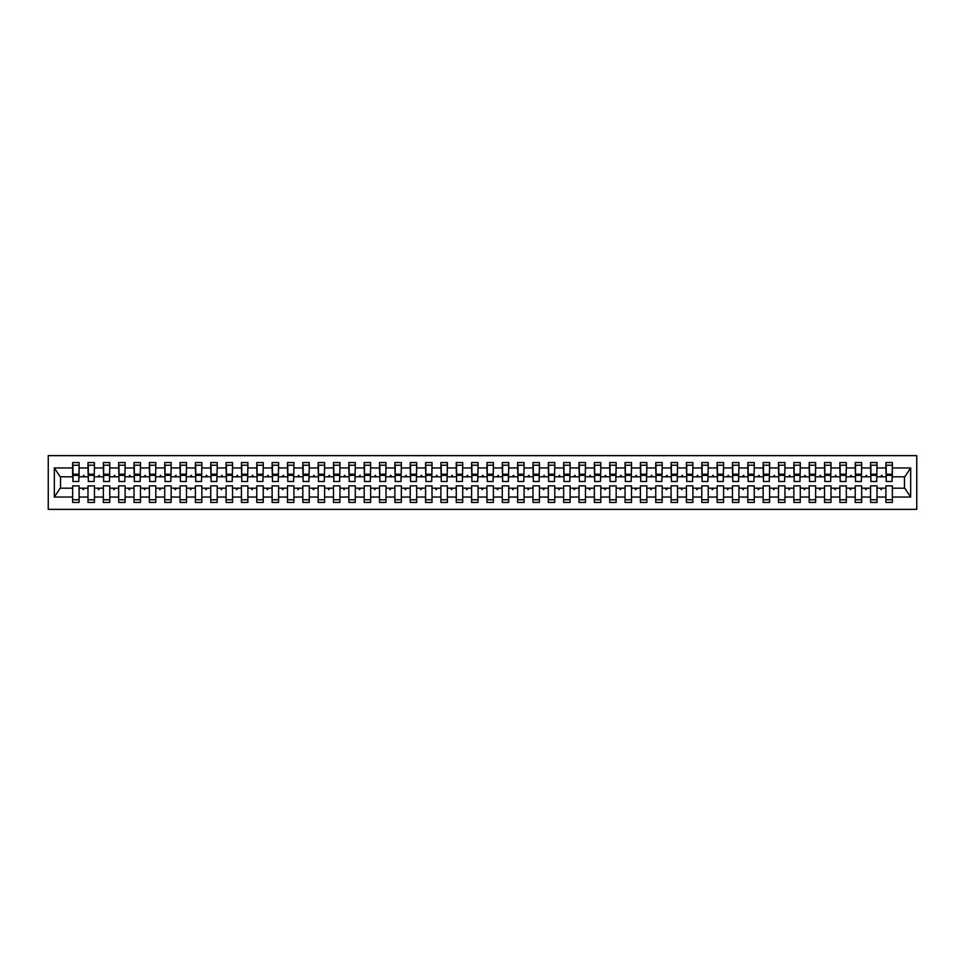 <?xml version="1.0" encoding="UTF-8"?>
<svg xmlns="http://www.w3.org/2000/svg" width="965" height="965" viewBox="0 0 965 965"><rect width="100%" height="100%" fill="white"/><g stroke="black" fill="none" stroke-linecap="round" stroke-linejoin="round"><path stroke-width="1.45" d="M48.25 509.351L916.75 509.351L916.75 455.649L48.25 455.649L48.25 509.351M892.046 479.123L892.348 476.819L904.784 476.819L910.671 467.965L910.671 497.035L892.348 497.035L892.348 485.878L885.906 485.878L885.906 488.181L877.004 488.181L877.004 485.878L870.563 485.878L870.563 488.181L861.661 488.181L861.661 485.878L855.219 485.878L855.219 488.181L846.317 488.181L846.317 485.878L839.876 485.878L839.876 488.181L830.974 488.181L830.974 485.878L824.532 485.878L824.532 488.181L815.63 488.181L815.63 485.878L809.189 485.878L809.189 488.181L800.287 488.181L800.287 485.878L793.845 485.878L793.845 488.181L784.943 488.181L784.943 485.878L778.502 485.878L778.502 488.181L769.6 488.181L769.6 485.878L763.146 485.878L763.146 488.181L754.256 488.181L754.256 485.878L747.803 485.878L747.803 488.181L738.913 488.181L738.913 485.878L732.459 485.878L732.459 488.181L723.557 488.181L723.557 485.878L717.116 485.878L717.116 488.181L708.214 488.181L708.214 485.878L701.772 485.878L701.772 488.181L692.87 488.181L692.87 485.878L686.429 485.878L686.429 488.181L677.526 488.181L677.526 485.878L671.085 485.878L671.085 488.181L662.183 488.181L662.183 485.878L655.742 485.878L655.742 488.181L646.84 488.181L646.84 485.878L640.398 485.878L640.398 488.181L631.496 488.181L631.496 485.878L625.055 485.878L625.055 488.181L616.153 488.181L616.153 485.878L609.711 485.878L609.711 488.181L600.809 488.181L600.809 485.878L594.356 485.878L594.356 488.181L585.466 488.181L585.466 485.878L579.012 485.878L579.012 488.181L570.122 488.181L570.122 485.878L563.669 485.878L563.669 488.181L554.779 488.181L554.779 485.878L548.325 485.878L548.325 488.181L539.423 488.181L539.423 485.878L532.982 485.878L532.982 488.181L524.079 488.181L524.079 485.878L517.638 485.878L517.638 488.181L508.736 488.181L508.736 485.878L502.295 485.878L502.295 488.181L493.392 488.181L493.392 485.878L486.951 485.878L486.951 488.181L478.049 488.181L478.049 485.878L471.608 485.878L471.608 488.181L462.705 488.181L462.705 485.878L456.264 485.878L456.264 488.181L447.362 488.181L447.362 485.878L440.921 485.878L440.921 488.181L432.018 488.181L432.018 485.878L425.577 485.878L425.577 488.181L416.675 488.181L416.675 485.878L410.221 485.878L410.221 488.181L401.331 488.181L401.331 485.878L394.878 485.878L394.878 488.181L385.988 488.181L385.988 485.878L379.534 485.878L379.534 488.181L370.644 488.181L370.644 485.878L364.191 485.878L364.191 488.181L355.289 488.181L355.289 485.878L348.848 485.878L348.848 488.181L339.945 488.181L339.945 485.878L333.504 485.878L333.504 488.181L324.602 488.181L324.602 485.878L318.161 485.878L318.161 488.181L309.258 488.181L309.258 485.878L302.817 485.878L302.817 488.181L293.915 488.181L293.915 485.878L287.474 485.878L287.474 488.181L278.571 488.181L278.571 485.878L272.13 485.878L272.13 488.181L263.228 488.181L263.228 485.878L256.786 485.878L256.786 488.181L247.884 488.181L247.884 485.878L241.443 485.878L241.443 488.181L232.541 488.181L232.541 485.878L226.087 485.878L226.087 488.181L217.197 488.181L217.197 485.878L210.744 485.878L210.744 488.181L201.854 488.181L201.854 485.878L195.4 485.878L195.4 488.181L186.498 488.181L186.498 485.878L180.057 485.878L180.057 488.181L171.155 488.181L171.155 485.878L164.713 485.878L164.713 488.181L155.811 488.181L155.811 485.878L149.37 485.878L149.37 488.181L140.468 488.181L140.468 485.878L134.026 485.878L134.026 488.181L125.124 488.181L125.124 485.878L118.683 485.878L118.683 488.181L109.781 488.181L109.781 485.878L103.339 485.878L103.339 488.181L94.437 488.181L94.437 485.878L87.996 485.878L87.996 488.181L79.094 488.181L79.094 502.451L72.652 502.451L72.652 488.181L60.216 488.181L54.33 497.035L54.33 467.965L60.216 476.819L72.652 476.819L72.652 467.965L54.33 467.965M892.348 497.035L892.348 502.451L885.906 502.451L885.906 488.181M892.348 476.819L892.348 462.549L885.906 462.549L885.906 467.965L877.004 467.965L876.702 479.123M886.22 479.123L885.906 467.965M885.906 497.035L877.004 497.035L877.004 502.451L870.563 502.451L870.563 488.181M877.004 467.965L877.004 462.549L870.563 462.549L870.563 467.965L861.661 467.965L861.359 479.123M870.864 479.123L870.563 467.965M870.563 497.035L861.661 497.035L861.661 502.451L855.219 502.451L855.219 488.181M861.661 467.965L861.661 462.549L855.219 462.549L855.219 467.965L846.317 467.965L846.016 479.123M855.521 479.123L855.219 467.965M855.219 497.035L846.317 497.035L846.317 502.451L839.876 502.451L839.876 488.181M846.317 467.965L846.317 462.549L839.876 462.549L839.876 467.965L830.974 467.965L830.672 479.123M840.177 479.123L839.876 467.965M839.876 497.035L830.974 497.035L830.974 502.451L824.532 502.451L824.532 488.181M830.974 467.965L830.974 462.549L824.532 462.549L824.532 467.965L815.63 467.965L815.328 479.123M824.834 479.123L824.532 467.965M824.532 497.035L815.63 497.035L815.63 502.451L809.189 502.451L809.189 488.181M815.63 467.965L815.63 462.549L809.189 462.549L809.189 467.965L800.287 467.965L799.973 479.123M809.49 479.123L809.189 467.965M809.189 497.035L800.287 497.035L800.287 502.451L793.845 502.451L793.845 488.181M800.287 467.965L800.287 462.549L793.845 462.549L793.845 467.965L784.943 467.965L784.629 479.123M794.147 479.123L793.845 467.965M793.845 497.035L784.943 497.035L784.943 502.451L778.502 502.451L778.502 488.181M784.943 467.965L784.943 462.549L778.502 462.549L778.502 467.965L769.6 467.965L769.286 479.123M778.803 479.123L778.502 467.965M778.502 497.035L769.6 497.035L769.6 502.451L763.146 502.451L763.146 488.181M769.6 467.965L769.6 462.549L763.146 462.549L763.146 467.965L754.256 467.965L753.942 479.123M763.46 479.123L763.146 467.965M763.146 497.035L754.256 497.035L754.256 502.451L747.803 502.451L747.803 488.181M754.256 467.965L754.256 462.549L747.803 462.549L747.803 467.965L738.913 467.965L738.599 479.123M748.116 479.123L747.803 467.965M747.803 497.035L738.913 497.035L738.913 502.451L732.459 502.451L732.459 488.181M738.913 467.965L738.913 462.549L732.459 462.549L732.459 467.965L723.557 467.965L723.255 479.123M732.773 479.123L732.459 467.965M732.459 497.035L723.557 497.035L723.557 502.451L717.116 502.451L717.116 488.181M723.557 467.965L723.557 462.549L717.116 462.549L717.116 467.965L708.214 467.965L707.912 479.123M717.429 479.123L717.116 467.965M717.116 497.035L708.214 497.035L708.214 502.451L701.772 502.451L701.772 488.181M708.214 467.965L708.214 462.549L701.772 462.549L701.772 467.965L692.87 467.965L692.568 479.123M702.086 479.123L701.772 467.965M701.772 497.035L692.87 497.035L692.87 502.451L686.429 502.451L686.429 488.181M692.87 467.965L692.87 462.549L686.429 462.549L686.429 467.965L677.526 467.965L677.225 479.123M686.73 479.123L686.429 467.965M686.429 497.035L677.526 497.035L677.526 502.451L671.085 502.451L671.085 488.181M677.526 467.965L677.526 462.549L671.085 462.549L671.085 467.965L662.183 467.965L661.881 479.123M671.387 479.123L671.085 467.965M671.085 497.035L662.183 497.035L662.183 502.451L655.742 502.451L655.742 488.181M662.183 467.965L662.183 462.549L655.742 462.549L655.742 467.965L646.84 467.965L646.538 479.123M656.043 479.123L655.742 467.965M655.742 497.035L646.84 497.035L646.84 502.451L640.398 502.451L640.398 488.181M646.84 467.965L646.84 462.549L640.398 462.549L640.398 467.965L631.496 467.965L631.194 479.123M640.7 479.123L640.398 467.965M640.398 497.035L631.496 497.035L631.496 502.451L625.055 502.451L625.055 488.181M631.496 467.965L631.496 462.549L625.055 462.549L625.055 467.965L616.153 467.965L615.839 479.123M625.356 479.123L625.055 467.965M625.055 497.035L616.153 497.035L616.153 502.451L609.711 502.451L609.711 488.181M616.153 467.965L616.153 462.549L609.711 462.549L609.711 467.965L600.809 467.965L600.495 479.123M610.013 479.123L609.711 467.965M609.711 497.035L600.809 497.035L600.809 502.451L594.356 502.451L594.356 488.181M600.809 467.965L600.809 462.549L594.356 462.549L594.356 467.965L585.466 467.965L585.152 479.123M594.669 479.123L594.356 467.965M594.356 497.035L585.466 497.035L585.466 502.451L579.012 502.451L579.012 488.181M585.466 467.965L585.466 462.549L579.012 462.549L579.012 467.965L570.122 467.965L569.808 479.123M579.326 479.123L579.012 467.965M579.012 497.035L570.122 497.035L570.122 502.451L563.669 502.451L563.669 488.181M570.122 467.965L570.122 462.549L563.669 462.549L563.669 467.965L554.779 467.965L554.465 479.123M563.982 479.123L563.669 467.965M563.669 497.035L554.779 497.035L554.779 502.451L548.325 502.451L548.325 488.181M554.779 467.965L554.779 462.549L548.325 462.549L548.325 467.965L539.423 467.965L539.121 479.123M548.639 479.123L548.325 467.965M548.325 497.035L539.423 497.035L539.423 502.451L532.982 502.451L532.982 488.181M539.423 467.965L539.423 462.549L532.982 462.549L532.982 467.965L524.079 467.965L523.778 479.123M533.295 479.123L532.982 467.965M532.982 497.035L524.079 497.035L524.079 502.451L517.638 502.451L517.638 488.181M524.079 467.965L524.079 462.549L517.638 462.549L517.638 467.965L508.736 467.965L508.434 479.123M517.952 479.123L517.638 467.965M517.638 497.035L508.736 497.035L508.736 502.451L502.295 502.451L502.295 488.181M508.736 467.965L508.736 462.549L502.295 462.549L502.295 467.965L493.392 467.965L493.091 479.123M502.596 479.123L502.295 467.965M502.295 497.035L493.392 497.035L493.392 502.451L486.951 502.451L486.951 488.181M493.392 467.965L493.392 462.549L486.951 462.549L486.951 467.965L478.049 467.965L477.747 479.123M487.253 479.123L486.951 467.965M486.951 497.035L478.049 497.035L478.049 502.451L471.608 502.451L471.608 488.181M478.049 467.965L478.049 462.549L471.608 462.549L471.608 467.965L462.705 467.965L462.404 479.123M471.909 479.123L471.608 467.965M471.608 497.035L462.705 497.035L462.705 502.451L456.264 502.451L456.264 488.181M462.705 467.965L462.705 462.549L456.264 462.549L456.264 467.965L447.362 467.965L447.048 479.123M456.566 479.123L456.264 467.965M456.264 497.035L447.362 497.035L447.362 502.451L440.921 502.451L440.921 488.181M447.362 467.965L447.362 462.549L440.921 462.549L440.921 467.965L432.018 467.965L431.705 479.123M441.222 479.123L440.921 467.965M440.921 497.035L432.018 497.035L432.018 502.451L425.577 502.451L425.577 488.181M432.018 467.965L432.018 462.549L425.577 462.549L425.577 467.965L416.675 467.965L416.361 479.123M425.879 479.123L425.577 467.965M425.577 497.035L416.675 497.035L416.675 502.451L410.221 502.451L410.221 488.181M416.675 467.965L416.675 462.549L410.221 462.549L410.221 467.965L401.331 467.965L401.018 479.123M410.535 479.123L410.221 467.965M410.221 497.035L401.331 497.035L401.331 502.451L394.878 502.451L394.878 488.181M401.331 467.965L401.331 462.549L394.878 462.549L394.878 467.965L385.988 467.965L385.674 479.123M395.192 479.123L394.878 467.965M394.878 497.035L385.988 497.035L385.988 502.451L379.534 502.451L379.534 488.181M385.988 467.965L385.988 462.549L379.534 462.549L379.534 467.965L370.644 467.965L370.331 479.123M379.848 479.123L379.534 467.965M379.534 497.035L370.644 497.035L370.644 502.451L364.191 502.451L364.191 488.181M370.644 467.965L370.644 462.549L364.191 462.549L364.191 467.965L355.289 467.965L354.987 479.123M364.505 479.123L364.191 467.965M364.191 497.035L355.289 497.035L355.289 502.451L348.848 502.451L348.848 488.181M355.289 467.965L355.289 462.549L348.848 462.549L348.848 467.965L339.945 467.965L339.644 479.123M349.161 479.123L348.848 467.965M348.848 497.035L339.945 497.035L339.945 502.451L333.504 502.451L333.504 488.181M339.945 467.965L339.945 462.549L333.504 462.549L333.504 467.965L324.602 467.965L324.3 479.123M333.806 479.123L333.504 467.965M333.504 497.035L324.602 497.035L324.602 502.451L318.161 502.451L318.161 488.181M324.602 467.965L324.602 462.549L318.161 462.549L318.161 467.965L309.258 467.965L308.957 479.123M318.462 479.123L318.161 467.965M318.161 497.035L309.258 497.035L309.258 502.451L302.817 502.451L302.817 488.181M309.258 467.965L309.258 462.549L302.817 462.549L302.817 467.965L293.915 467.965L293.613 479.123M303.119 479.123L302.817 467.965M302.817 497.035L293.915 497.035L293.915 502.451L287.474 502.451L287.474 488.181M293.915 467.965L293.915 462.549L287.474 462.549L287.474 467.965L278.571 467.965L278.27 479.123M287.775 479.123L287.474 467.965M287.474 497.035L278.571 497.035L278.571 502.451L272.13 502.451L272.13 488.181M278.571 467.965L278.571 462.549L272.13 462.549L272.13 467.965L263.228 467.965L262.914 479.123M272.432 479.123L272.13 467.965M272.13 497.035L263.228 497.035L263.228 502.451L256.786 502.451L256.786 488.181M263.228 467.965L263.228 462.549L256.786 462.549L256.786 467.965L247.884 467.965L247.571 479.123M257.088 479.123L256.786 467.965M256.786 497.035L247.884 497.035L247.884 502.451L241.443 502.451L241.443 488.181M247.884 467.965L247.884 462.549L241.443 462.549L241.443 467.965L232.541 467.965L232.227 479.123M241.745 479.123L241.443 467.965M241.443 497.035L232.541 497.035L232.541 502.451L226.087 502.451L226.087 488.181M232.541 467.965L232.541 462.549L226.087 462.549L226.087 467.965L217.197 467.965L216.884 479.123M226.401 479.123L226.087 467.965M226.087 497.035L217.197 497.035L217.197 502.451L210.744 502.451L210.744 488.181M217.197 467.965L217.197 462.549L210.744 462.549L210.744 467.965L201.854 467.965L201.54 479.123M211.058 479.123L210.744 467.965M210.744 497.035L201.854 497.035L201.854 502.451L195.4 502.451L195.4 488.181M201.854 467.965L201.854 462.549L195.4 462.549L195.4 467.965L186.498 467.965L186.197 479.123M195.714 479.123L195.4 467.965M195.4 497.035L186.498 497.035L186.498 502.451L180.057 502.451L180.057 488.181M186.498 467.965L186.498 462.549L180.057 462.549L180.057 467.965L171.155 467.965L170.853 479.123M180.371 479.123L180.057 467.965M180.057 497.035L171.155 497.035L171.155 502.451L164.713 502.451L164.713 488.181M171.155 467.965L171.155 462.549L164.713 462.549L164.713 467.965L155.811 467.965L155.51 479.123M165.027 479.123L164.713 467.965M164.713 497.035L155.811 497.035L155.811 502.451L149.37 502.451L149.37 488.181M155.811 467.965L155.811 462.549L149.37 462.549L149.37 467.965L140.468 467.965L140.166 479.123M149.672 479.123L149.37 467.965M149.37 497.035L140.468 497.035L140.468 502.451L134.026 502.451L134.026 488.181M140.468 467.965L140.468 462.549L134.026 462.549L134.026 467.965L125.124 467.965L124.823 479.123M134.328 479.123L134.026 467.965M134.026 497.035L125.124 497.035L125.124 502.451L118.683 502.451L118.683 488.181M125.124 467.965L125.124 462.549L118.683 462.549L118.683 467.965L109.781 467.965L109.479 479.123M118.985 479.123L118.683 467.965M118.683 497.035L109.781 497.035L109.781 502.451L103.339 502.451L103.339 488.181M109.781 467.965L109.781 462.549L103.339 462.549L103.339 467.965L94.437 467.965L94.136 479.123M103.641 479.123L103.339 467.965M103.339 497.035L94.437 497.035L94.437 502.451L87.996 502.451L87.996 488.181M94.437 467.965L94.437 462.549L87.996 462.549L87.996 467.965L79.094 467.965L79.094 462.549L72.652 462.549L72.652 467.965M88.298 479.123L87.996 467.965M79.094 488.181L79.094 485.878L72.652 485.878L72.652 488.181M72.652 476.819L72.954 479.123M877.004 497.035L877.004 488.181M861.661 497.035L861.661 488.181M846.317 497.035L846.317 488.181M830.974 497.035L830.974 488.181M815.63 497.035L815.63 488.181M800.287 497.035L800.287 488.181M784.943 497.035L784.943 488.181M769.6 497.035L769.6 488.181M754.256 497.035L754.256 488.181M738.913 497.035L738.913 488.181M723.557 497.035L723.557 488.181M708.214 497.035L708.214 488.181M692.87 497.035L692.87 488.181M677.526 497.035L677.526 488.181M662.183 497.035L662.183 488.181M646.84 497.035L646.84 488.181M631.496 497.035L631.496 488.181M616.153 497.035L616.153 488.181M600.809 497.035L600.809 488.181M585.466 497.035L585.466 488.181M570.122 497.035L570.122 488.181M554.779 497.035L554.779 488.181M539.423 497.035L539.423 488.181M524.079 497.035L524.079 488.181M508.736 497.035L508.736 488.181M493.392 497.035L493.392 488.181M478.049 497.035L478.049 488.181M462.705 497.035L462.705 488.181M447.362 497.035L447.362 488.181M432.018 497.035L432.018 488.181M416.675 497.035L416.675 488.181M401.331 497.035L401.331 488.181M385.988 497.035L385.988 488.181M370.644 497.035L370.644 488.181M355.289 497.035L355.289 488.181M339.945 497.035L339.945 488.181M324.602 497.035L324.602 488.181M309.258 497.035L309.258 488.181M293.915 497.035L293.915 488.181M278.571 497.035L278.571 488.181M263.228 497.035L263.228 488.181M247.884 497.035L247.884 488.181M232.541 497.035L232.541 488.181M217.197 497.035L217.197 488.181M201.854 497.035L201.854 488.181M186.498 497.035L186.498 488.181M171.155 497.035L171.155 488.181M155.811 497.035L155.811 488.181M140.468 497.035L140.468 488.181M125.124 497.035L125.124 488.181M109.781 497.035L109.781 488.181M94.437 497.035L94.437 488.181M910.671 467.965L892.348 467.965M87.996 497.035L79.094 497.035M72.652 497.035L54.33 497.035M880.514 476.819L882.396 476.819L881.841 475.287L880.514 476.819L877.004 476.819M885.906 476.819L882.396 476.819M880.514 488.181L881.069 489.713L882.396 488.181M865.171 476.819L867.053 476.819L866.498 475.287L865.171 476.819L861.661 476.819M870.563 476.819L867.053 476.819M865.171 488.181L865.726 489.713L867.053 488.181M849.827 476.819L851.709 476.819L851.154 475.287L849.827 476.819L846.317 476.819M855.219 476.819L851.709 476.819M849.827 488.181L850.382 489.713L851.709 488.181M834.484 476.819L836.365 476.819L835.811 475.287L834.484 476.819L830.974 476.819M839.876 476.819L836.365 476.819M834.484 488.181L835.039 489.713L836.365 488.181M819.14 476.819L821.022 476.819L820.467 475.287L819.14 476.819L815.63 476.819M824.532 476.819L821.022 476.819M819.14 488.181L819.695 489.713L821.022 488.181M803.797 476.819L805.678 476.819L805.124 475.287L803.797 476.819L800.287 476.819M809.189 476.819L805.678 476.819M803.797 488.181L804.352 489.713L805.678 488.181M788.453 476.819L790.335 476.819L789.768 475.287L788.453 476.819L784.943 476.819M793.845 476.819L790.335 476.819M788.453 488.181L789.008 489.713L790.335 488.181M773.11 476.819L774.992 476.819L774.425 475.287L773.11 476.819L769.6 476.819M778.502 476.819L774.992 476.819M773.11 488.181L773.665 489.713L774.992 488.181M757.754 476.819L759.648 476.819L759.081 475.287L757.754 476.819L754.256 476.819M763.146 476.819L759.648 476.819M757.754 488.181L758.321 489.713L759.648 488.181M742.411 476.819L744.304 476.819L743.738 475.287L742.411 476.819L738.913 476.819M747.803 476.819L744.304 476.819M742.411 488.181L742.978 489.713L744.304 488.181M727.067 476.819L728.949 476.819L728.394 475.287L727.067 476.819L723.557 476.819M732.459 476.819L728.949 476.819M727.067 488.181L727.634 489.713L728.949 488.181M711.724 476.819L713.605 476.819L713.051 475.287L711.724 476.819L708.214 476.819M717.116 476.819L713.605 476.819M711.724 488.181L712.279 489.713L713.605 488.181M696.38 476.819L698.262 476.819L697.707 475.287L696.38 476.819L692.87 476.819M701.772 476.819L698.262 476.819M696.38 488.181L696.935 489.713L698.262 488.181M681.037 476.819L682.918 476.819L682.364 475.287L681.037 476.819L677.526 476.819M686.429 476.819L682.918 476.819M681.037 488.181L681.592 489.713L682.918 488.181M665.693 476.819L667.575 476.819L667.02 475.287L665.693 476.819L662.183 476.819M671.085 476.819L667.575 476.819M665.693 488.181L666.248 489.713L667.575 488.181M650.35 476.819L652.231 476.819L651.677 475.287L650.35 476.819L646.84 476.819M655.742 476.819L652.231 476.819M650.35 488.181L650.905 489.713L652.231 488.181M635.006 476.819L636.888 476.819L636.333 475.287L635.006 476.819L631.496 476.819M640.398 476.819L636.888 476.819M635.006 488.181L635.561 489.713L636.888 488.181M619.663 476.819L621.544 476.819L620.99 475.287L619.663 476.819L616.153 476.819M625.055 476.819L621.544 476.819M619.663 488.181L620.218 489.713L621.544 488.181M604.319 476.819L606.201 476.819L605.634 475.287L604.319 476.819L600.809 476.819M609.711 476.819L606.201 476.819M604.319 488.181L604.874 489.713L606.201 488.181M588.964 476.819L590.857 476.819L590.291 475.287L588.964 476.819L585.466 476.819M594.356 476.819L590.857 476.819M588.964 488.181L589.531 489.713L590.857 488.181M573.62 476.819L575.514 476.819L574.947 475.287L573.62 476.819L570.122 476.819M579.012 476.819L575.514 476.819M573.62 488.181L574.187 489.713L575.514 488.181M558.277 476.819L560.17 476.819L559.604 475.287L558.277 476.819L554.779 476.819M563.669 476.819L560.17 476.819M558.277 488.181L558.844 489.713L560.17 488.181M542.933 476.819L544.815 476.819L544.26 475.287L542.933 476.819L539.423 476.819M548.325 476.819L544.815 476.819M542.933 488.181L543.5 489.713L544.815 488.181M527.59 476.819L529.471 476.819L528.917 475.287L527.59 476.819L524.079 476.819M532.982 476.819L529.471 476.819M527.59 488.181L528.144 489.713L529.471 488.181M512.246 476.819L514.128 476.819L513.573 475.287L512.246 476.819L508.736 476.819M517.638 476.819L514.128 476.819M512.246 488.181L512.801 489.713L514.128 488.181M496.903 476.819L498.784 476.819L498.23 475.287L496.903 476.819L493.392 476.819M502.295 476.819L498.784 476.819M496.903 488.181L497.457 489.713L498.784 488.181M481.559 476.819L483.441 476.819L482.886 475.287L481.559 476.819L478.049 476.819M486.951 476.819L483.441 476.819M481.559 488.181L482.114 489.713L483.441 488.181M466.216 476.819L468.097 476.819L467.543 475.287L466.216 476.819L462.705 476.819M471.608 476.819L468.097 476.819M466.216 488.181L466.77 489.713L468.097 488.181M450.872 476.819L452.754 476.819L452.199 475.287L450.872 476.819L447.362 476.819M456.264 476.819L452.754 476.819M450.872 488.181L451.427 489.713L452.754 488.181M435.529 476.819L437.41 476.819L436.856 475.287L435.529 476.819L432.018 476.819M440.921 476.819L437.41 476.819M435.529 488.181L436.084 489.713L437.41 488.181M420.185 476.819L422.067 476.819L421.5 475.287L420.185 476.819L416.675 476.819M425.577 476.819L422.067 476.819M420.185 488.181L420.74 489.713L422.067 488.181M404.83 476.819L406.723 476.819L406.156 475.287L404.83 476.819L401.331 476.819M410.221 476.819L406.723 476.819M404.83 488.181L405.397 489.713L406.723 488.181M389.486 476.819L391.38 476.819L390.813 475.287L389.486 476.819L385.988 476.819M394.878 476.819L391.38 476.819M389.486 488.181L390.053 489.713L391.38 488.181M374.143 476.819L376.036 476.819L375.469 475.287L374.143 476.819L370.644 476.819M379.534 476.819L376.036 476.819M374.143 488.181L374.709 489.713L376.036 488.181M358.799 476.819L360.681 476.819L360.126 475.287L358.799 476.819L355.289 476.819M364.191 476.819L360.681 476.819M358.799 488.181L359.366 489.713L360.681 488.181M343.456 476.819L345.337 476.819L344.782 475.287L343.456 476.819L339.945 476.819M348.848 476.819L345.337 476.819M343.456 488.181L344.01 489.713L345.337 488.181M328.112 476.819L329.994 476.819L329.439 475.287L328.112 476.819L324.602 476.819M333.504 476.819L329.994 476.819M328.112 488.181L328.667 489.713L329.994 488.181M312.769 476.819L314.65 476.819L314.095 475.287L312.769 476.819L309.258 476.819M318.161 476.819L314.65 476.819M312.769 488.181L313.323 489.713L314.65 488.181M297.425 476.819L299.307 476.819L298.752 475.287L297.425 476.819L293.915 476.819M302.817 476.819L299.307 476.819M297.425 488.181L297.98 489.713L299.307 488.181M282.082 476.819L283.963 476.819L283.408 475.287L282.082 476.819L278.571 476.819M287.474 476.819L283.963 476.819M282.082 488.181L282.636 489.713L283.963 488.181M266.738 476.819L268.62 476.819L268.065 475.287L266.738 476.819L263.228 476.819M272.13 476.819L268.62 476.819M266.738 488.181L267.293 489.713L268.62 488.181M251.395 476.819L253.276 476.819L252.721 475.287L251.395 476.819L247.884 476.819M256.786 476.819L253.276 476.819M251.395 488.181L251.949 489.713L253.276 488.181M236.051 476.819L237.933 476.819L237.366 475.287L236.051 476.819L232.541 476.819M241.443 476.819L237.933 476.819M236.051 488.181L236.606 489.713L237.933 488.181M220.696 476.819L222.589 476.819L222.022 475.287L220.696 476.819L217.197 476.819M226.087 476.819L222.589 476.819M220.696 488.181L221.262 489.713L222.589 488.181M205.352 476.819L207.246 476.819L206.679 475.287L205.352 476.819L201.854 476.819M210.744 476.819L207.246 476.819M205.352 488.181L205.919 489.713L207.246 488.181M190.009 476.819L191.89 476.819L191.335 475.287L190.009 476.819L186.498 476.819M195.4 476.819L191.89 476.819M190.009 488.181L190.575 489.713L191.89 488.181M174.665 476.819L176.547 476.819L175.992 475.287L174.665 476.819L171.155 476.819M180.057 476.819L176.547 476.819M174.665 488.181L175.232 489.713L176.547 488.181M159.322 476.819L161.203 476.819L160.648 475.287L159.322 476.819L155.811 476.819M164.713 476.819L161.203 476.819M159.322 488.181L159.876 489.713L161.203 488.181M143.978 476.819L145.86 476.819L145.305 475.287L143.978 476.819L140.468 476.819M149.37 476.819L145.86 476.819M143.978 488.181L144.533 489.713L145.86 488.181M128.635 476.819L130.516 476.819L129.961 475.287L128.635 476.819L125.124 476.819M134.026 476.819L130.516 476.819M128.635 488.181L129.189 489.713L130.516 488.181M113.291 476.819L115.173 476.819L114.618 475.287L113.291 476.819L109.781 476.819M118.683 476.819L115.173 476.819M113.291 488.181L113.846 489.713L115.173 488.181M97.948 476.819L99.829 476.819L99.274 475.287L97.948 476.819L94.437 476.819M103.339 476.819L99.829 476.819M97.948 488.181L98.502 489.713L99.829 488.181M82.604 476.819L84.486 476.819L83.931 475.287L82.604 476.819L79.094 476.819L79.094 467.965M87.996 476.819L84.486 476.819M82.604 488.181L83.159 489.713L84.486 488.181M79.094 476.819L78.78 479.123M910.671 497.035L904.784 488.181L892.348 488.181M60.53 476.819L60.53 488.181M904.47 488.181L904.47 476.819M72.954 475.359L72.954 465.239L79.094 465.239L78.78 481.499L72.954 481.499L72.954 475.359L78.78 475.359M72.652 499.761L79.094 499.761M88.298 475.359L88.298 465.239L94.437 465.239L94.136 481.499L88.298 481.499L88.298 475.359L94.136 475.359M87.996 499.761L94.437 499.761M103.641 475.359L103.641 465.239L109.781 465.239L109.479 481.499L103.641 481.499L103.641 475.359L109.479 475.359M103.339 499.761L109.781 499.761M118.985 475.359L118.985 465.239L125.124 465.239L124.823 481.499L118.985 481.499L118.985 475.359L124.823 475.359M118.683 499.761L125.124 499.761M134.328 475.359L134.328 465.239L140.468 465.239L140.166 481.499L134.328 481.499L134.328 475.359L140.166 475.359M134.026 499.761L140.468 499.761M149.672 475.359L149.672 465.239L155.811 465.239L155.51 481.499L149.672 481.499L149.672 475.359L155.51 475.359M149.37 499.761L155.811 499.761M165.027 475.359L165.027 465.239L171.155 465.239L170.853 481.499L165.027 481.499L165.027 475.359L170.853 475.359M164.713 499.761L171.155 499.761M180.371 475.359L180.371 465.239L186.498 465.239L186.197 481.499L180.371 481.499L180.371 475.359L186.197 475.359M180.057 499.761L186.498 499.761M195.714 475.359L195.714 465.239L201.854 465.239L201.54 481.499L195.714 481.499L195.714 475.359L201.54 475.359M195.4 499.761L201.854 499.761M211.058 475.359L211.058 465.239L217.197 465.239L216.884 481.499L211.058 481.499L211.058 475.359L216.884 475.359M210.744 499.761L217.197 499.761M226.401 475.359L226.401 465.239L232.541 465.239L232.227 481.499L226.401 481.499L226.401 475.359L232.227 475.359M226.087 499.761L232.541 499.761M241.745 475.359L241.745 465.239L247.884 465.239L247.571 481.499L241.745 481.499L241.745 475.359L247.571 475.359M241.443 499.761L247.884 499.761M257.088 475.359L257.088 465.239L263.228 465.239L262.914 481.499L257.088 481.499L257.088 475.359L262.914 475.359M256.786 499.761L263.228 499.761M272.432 475.359L272.432 465.239L278.571 465.239L278.27 481.499L272.432 481.499L272.432 475.359L278.27 475.359M272.13 499.761L278.571 499.761M287.775 475.359L287.775 465.239L293.915 465.239L293.613 481.499L287.775 481.499L287.775 475.359L293.613 475.359M287.474 499.761L293.915 499.761M303.119 475.359L303.119 465.239L309.258 465.239L308.957 481.499L303.119 481.499L303.119 475.359L308.957 475.359M302.817 499.761L309.258 499.761M318.462 475.359L318.462 465.239L324.602 465.239L324.3 481.499L318.462 481.499L318.462 475.359L324.3 475.359M318.161 499.761L324.602 499.761M333.806 475.359L333.806 465.239L339.945 465.239L339.644 481.499L333.806 481.499L333.806 475.359L339.644 475.359M333.504 499.761L339.945 499.761M349.161 475.359L349.161 465.239L355.289 465.239L354.987 481.499L349.161 481.499L349.161 475.359L354.987 475.359M348.848 499.761L355.289 499.761M364.505 475.359L364.505 465.239L370.644 465.239L370.331 481.499L364.505 481.499L364.505 475.359L370.331 475.359M364.191 499.761L370.644 499.761M379.848 475.359L379.848 465.239L385.988 465.239L385.674 481.499L379.848 481.499L379.848 475.359L385.674 475.359M379.534 499.761L385.988 499.761M395.192 475.359L395.192 465.239L401.331 465.239L401.018 481.499L395.192 481.499L395.192 475.359L401.018 475.359M394.878 499.761L401.331 499.761M410.535 475.359L410.535 465.239L416.675 465.239L416.361 481.499L410.535 481.499L410.535 475.359L416.361 475.359M410.221 499.761L416.675 499.761M425.879 475.359L425.879 465.239L432.018 465.239L431.705 481.499L425.879 481.499L425.879 475.359L431.705 475.359M425.577 499.761L432.018 499.761M441.222 475.359L441.222 465.239L447.362 465.239L447.048 481.499L441.222 481.499L441.222 475.359L447.048 475.359M440.921 499.761L447.362 499.761M456.566 475.359L456.566 465.239L462.705 465.239L462.404 481.499L456.566 481.499L456.566 475.359L462.404 475.359M456.264 499.761L462.705 499.761M471.909 475.359L471.909 465.239L478.049 465.239L477.747 481.499L471.909 481.499L471.909 475.359L477.747 475.359M471.608 499.761L478.049 499.761M487.253 475.359L487.253 465.239L493.392 465.239L493.091 481.499L487.253 481.499L487.253 475.359L493.091 475.359M486.951 499.761L493.392 499.761M502.596 475.359L502.596 465.239L508.736 465.239L508.434 481.499L502.596 481.499L502.596 475.359L508.434 475.359M502.295 499.761L508.736 499.761M517.952 475.359L517.952 465.239L524.079 465.239L523.778 481.499L517.952 481.499L517.952 475.359L523.778 475.359M517.638 499.761L524.079 499.761M533.295 475.359L533.295 465.239L539.423 465.239L539.121 481.499L533.295 481.499L533.295 475.359L539.121 475.359M532.982 499.761L539.423 499.761M548.639 475.359L548.639 465.239L554.779 465.239L554.465 481.499L548.639 481.499L548.639 475.359L554.465 475.359M548.325 499.761L554.779 499.761M563.982 475.359L563.982 465.239L570.122 465.239L569.808 481.499L563.982 481.499L563.982 475.359L569.808 475.359M563.669 499.761L570.122 499.761M579.326 475.359L579.326 465.239L585.466 465.239L585.152 481.499L579.326 481.499L579.326 475.359L585.152 475.359M579.012 499.761L585.466 499.761M594.669 475.359L594.669 465.239L600.809 465.239L600.495 481.499L594.669 481.499L594.669 475.359L600.495 475.359M594.356 499.761L600.809 499.761M610.013 475.359L610.013 465.239L616.153 465.239L615.839 481.499L610.013 481.499L610.013 475.359L615.839 475.359M609.711 499.761L616.153 499.761M625.356 475.359L625.356 465.239L631.496 465.239L631.194 481.499L625.356 481.499L625.356 475.359L631.194 475.359M625.055 499.761L631.496 499.761M640.7 475.359L640.7 465.239L646.84 465.239L646.538 481.499L640.7 481.499L640.7 475.359L646.538 475.359M640.398 499.761L646.84 499.761M656.043 475.359L656.043 465.239L662.183 465.239L661.881 481.499L656.043 481.499L656.043 475.359L661.881 475.359M655.742 499.761L662.183 499.761M671.387 475.359L671.387 465.239L677.526 465.239L677.225 481.499L671.387 481.499L671.387 475.359L677.225 475.359M671.085 499.761L677.526 499.761M686.73 475.359L686.73 465.239L692.87 465.239L692.568 481.499L686.73 481.499L686.73 475.359L692.568 475.359M686.429 499.761L692.87 499.761M702.086 475.359L702.086 465.239L708.214 465.239L707.912 481.499L702.086 481.499L702.086 475.359L707.912 475.359M701.772 499.761L708.214 499.761M717.429 475.359L717.429 465.239L723.557 465.239L723.255 481.499L717.429 481.499L717.429 475.359L723.255 475.359M717.116 499.761L723.557 499.761M732.773 475.359L732.773 465.239L738.913 465.239L738.599 481.499L732.773 481.499L732.773 475.359L738.599 475.359M732.459 499.761L738.913 499.761M748.116 475.359L748.116 465.239L754.256 465.239L753.942 481.499L748.116 481.499L748.116 475.359L753.942 475.359M747.803 499.761L754.256 499.761M763.46 475.359L763.46 465.239L769.6 465.239L769.286 481.499L763.46 481.499L763.46 475.359L769.286 475.359M763.146 499.761L769.6 499.761M778.803 475.359L778.803 465.239L784.943 465.239L784.629 481.499L778.803 481.499L778.803 475.359L784.629 475.359M778.502 499.761L784.943 499.761M794.147 475.359L794.147 465.239L800.287 465.239L799.973 481.499L794.147 481.499L794.147 475.359L799.973 475.359M793.845 499.761L800.287 499.761M809.49 475.359L809.49 465.239L815.63 465.239L815.328 481.499L809.49 481.499L809.49 475.359L815.328 475.359M809.189 499.761L815.63 499.761M824.834 475.359L824.834 465.239L830.974 465.239L830.672 481.499L824.834 481.499L824.834 475.359L830.672 475.359M824.532 499.761L830.974 499.761M840.177 475.359L840.177 465.239L846.317 465.239L846.016 481.499L840.177 481.499L840.177 475.359L846.016 475.359M839.876 499.761L846.317 499.761M855.521 475.359L855.521 465.239L861.661 465.239L861.359 481.499L855.521 481.499L855.521 475.359L861.359 475.359M855.219 499.761L861.661 499.761M870.864 475.359L870.864 465.239L877.004 465.239L876.702 481.499L870.864 481.499L870.864 475.359L876.702 475.359M870.563 499.761L877.004 499.761M886.22 475.359L886.22 465.239L892.348 465.239L892.046 481.499L886.22 481.499L886.22 475.359L892.046 475.359M885.906 499.761L892.348 499.761M72.954 474.442L78.78 474.442M88.298 474.442L94.136 474.442M103.641 474.442L109.479 474.442M118.985 474.442L124.823 474.442M134.328 474.442L140.166 474.442M149.672 474.442L155.51 474.442M165.027 474.442L170.853 474.442M180.371 474.442L186.197 474.442M195.714 474.442L201.54 474.442M211.058 474.442L216.884 474.442M226.401 474.442L232.227 474.442M241.745 474.442L247.571 474.442M257.088 474.442L262.914 474.442M272.432 474.442L278.27 474.442M287.775 474.442L293.613 474.442M303.119 474.442L308.957 474.442M318.462 474.442L324.3 474.442M333.806 474.442L339.644 474.442M349.161 474.442L354.987 474.442M364.505 474.442L370.331 474.442M379.848 474.442L385.674 474.442M395.192 474.442L401.018 474.442M410.535 474.442L416.361 474.442M425.879 474.442L431.705 474.442M441.222 474.442L447.048 474.442M456.566 474.442L462.404 474.442M471.909 474.442L477.747 474.442M487.253 474.442L493.091 474.442M502.596 474.442L508.434 474.442M517.952 474.442L523.778 474.442M533.295 474.442L539.121 474.442M548.639 474.442L554.465 474.442M563.982 474.442L569.808 474.442M579.326 474.442L585.152 474.442M594.669 474.442L600.495 474.442M610.013 474.442L615.839 474.442M625.356 474.442L631.194 474.442M640.7 474.442L646.538 474.442M656.043 474.442L661.881 474.442M671.387 474.442L677.225 474.442M686.73 474.442L692.568 474.442M702.086 474.442L707.912 474.442M717.429 474.442L723.255 474.442M732.773 474.442L738.599 474.442M748.116 474.442L753.942 474.442M763.46 474.442L769.286 474.442M778.803 474.442L784.629 474.442M794.147 474.442L799.973 474.442M809.49 474.442L815.328 474.442M824.834 474.442L830.672 474.442M840.177 474.442L846.016 474.442M855.521 474.442L861.359 474.442M870.864 474.442L876.702 474.442M886.22 474.442L892.046 474.442M72.954 474.213L78.78 474.213M88.298 474.213L94.136 474.213M103.641 474.213L109.479 474.213M118.985 474.213L124.823 474.213M134.328 474.213L140.166 474.213M149.672 474.213L155.51 474.213M165.027 474.213L170.853 474.213M180.371 474.213L186.197 474.213M195.714 474.213L201.54 474.213M211.058 474.213L216.884 474.213M226.401 474.213L232.227 474.213M241.745 474.213L247.571 474.213M257.088 474.213L262.914 474.213M272.432 474.213L278.27 474.213M287.775 474.213L293.613 474.213M303.119 474.213L308.957 474.213M318.462 474.213L324.3 474.213M333.806 474.213L339.644 474.213M349.161 474.213L354.987 474.213M364.505 474.213L370.331 474.213M379.848 474.213L385.674 474.213M395.192 474.213L401.018 474.213M410.535 474.213L416.361 474.213M425.879 474.213L431.705 474.213M441.222 474.213L447.048 474.213M456.566 474.213L462.404 474.213M471.909 474.213L477.747 474.213M487.253 474.213L493.091 474.213M502.596 474.213L508.434 474.213M517.952 474.213L523.778 474.213M533.295 474.213L539.121 474.213M548.639 474.213L554.465 474.213M563.982 474.213L569.808 474.213M579.326 474.213L585.152 474.213M594.669 474.213L600.495 474.213M610.013 474.213L615.839 474.213M625.356 474.213L631.194 474.213M640.7 474.213L646.538 474.213M656.043 474.213L661.881 474.213M671.387 474.213L677.225 474.213M686.73 474.213L692.568 474.213M702.086 474.213L707.912 474.213M717.429 474.213L723.255 474.213M732.773 474.213L738.599 474.213M748.116 474.213L753.942 474.213M763.46 474.213L769.286 474.213M778.803 474.213L784.629 474.213M794.147 474.213L799.973 474.213M809.49 474.213L815.328 474.213M824.834 474.213L830.672 474.213M840.177 474.213L846.016 474.213M855.521 474.213L861.359 474.213M870.864 474.213L876.702 474.213M886.22 474.213L892.046 474.213"/></g></svg>
